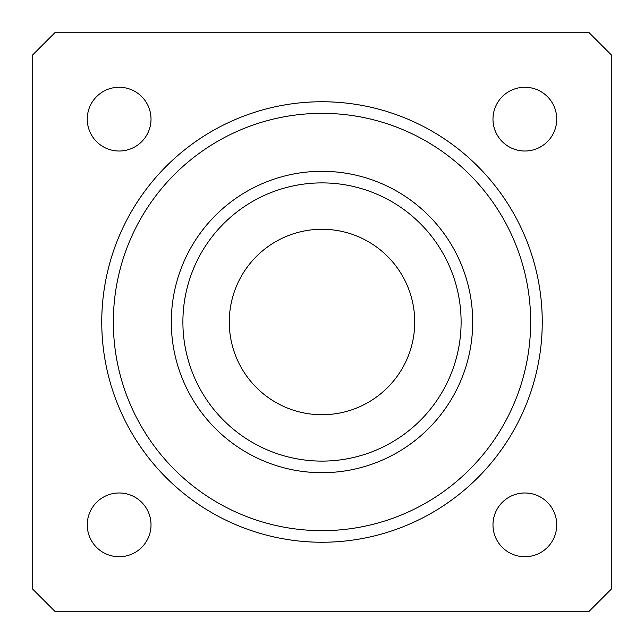 <?xml version="1.0" encoding="UTF-8"?>
<svg xmlns="http://www.w3.org/2000/svg" width="644" height="644" viewBox="0 0 644 644"><rect width="100%" height="100%" fill="white"/><g stroke="black" fill="none" stroke-linecap="round" stroke-linejoin="round"><path stroke-width="0.97" d="M492.982 119.14A31.878 31.878 0 0 0 524.86 151.018A31.878 31.878 0 0 0 556.738 119.14A31.878 31.878 0 0 0 524.86 87.262A31.878 31.878 0 0 0 492.982 119.14M492.982 524.86A31.878 31.878 0 0 0 524.86 556.738A31.878 31.878 0 0 0 556.738 524.86A31.878 31.878 0 0 0 524.86 492.982A31.878 31.878 0 0 0 492.982 524.86M87.262 119.14A31.878 31.878 0 0 0 119.14 151.018A31.878 31.878 0 0 0 151.018 119.14A31.878 31.878 0 0 0 119.14 87.262A31.878 31.878 0 0 0 87.262 119.14M87.262 524.86A31.878 31.878 0 0 0 119.14 556.738A31.878 31.878 0 0 0 151.018 524.86A31.878 31.878 0 0 0 119.14 492.982A31.878 31.878 0 0 0 87.262 524.86M322 171.304A150.696 150.696 0 0 0 171.304 322A150.696 150.696 0 0 0 322 472.696A150.696 150.696 0 0 0 472.696 322A150.696 150.696 0 0 0 322 171.304M322 182.896A139.104 139.104 0 0 0 182.896 322A139.104 139.104 0 0 0 322 461.104A139.104 139.104 0 0 0 461.104 322A139.104 139.104 0 0 0 322 182.896M322 113.344A208.656 208.656 0 0 0 113.344 322A208.656 208.656 0 0 0 322 530.656A208.656 208.656 0 0 0 530.656 322A208.656 208.656 0 0 0 322 113.344M322 414.736A92.736 92.736 0 0 1 229.264 322A92.736 92.736 0 0 1 322 229.264A92.736 92.736 0 0 1 414.736 322A92.736 92.736 0 0 1 322 414.736M32.2 55.384L55.384 32.2L588.616 32.2L611.8 55.384L611.8 588.616L588.616 611.8L55.384 611.8L32.2 588.616L32.2 55.384M542.248 322A220.248 220.248 0 0 1 322 542.248A220.248 220.248 0 0 1 101.752 322A220.248 220.248 0 0 1 322 101.752A220.248 220.248 0 0 1 542.248 322"/></g></svg>
